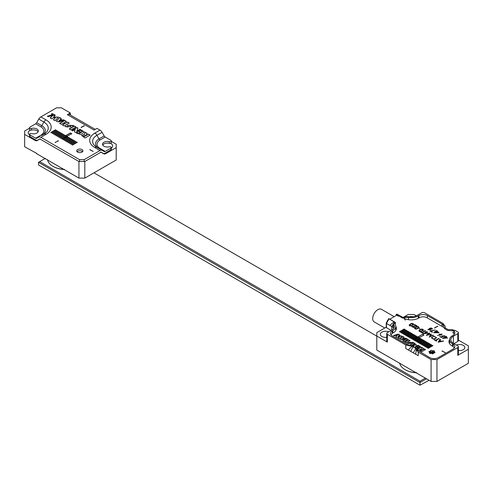 <?xml version="1.0" encoding="UTF-8"?>
<svg xmlns="http://www.w3.org/2000/svg" width="493" height="493" viewBox="0 0 493 493"><rect width="100%" height="100%" fill="white"/><g stroke="black" fill="none" stroke-linecap="round" stroke-linejoin="round"><path stroke-width="0.74" d="M419.987 385.199L419.987 382.574L38.503 162.32L38.503 164.945L419.987 385.199L429.101 380.276M376.794 336.115L93.966 172.827M45.338 158.376L39.674 161.642L419.987 381.218L425.36 378.119M426.531 378.797L419.987 382.574L419.987 381.218M39.674 161.642L38.503 162.32M395.559 322.866L395.183 323.759L395.417 325.01A10.168 5.873 180 0 1 395.762 326.526L395.762 330.082A10.168 5.873 180 0 1 395.737 330.52M453.652 333.336L453.739 330.865L453.092 330.421A6.015 3.476 180 0 1 454.854 332.88A6.015 3.476 180 0 1 453.092 335.339L452.506 335.678A9.959 5.75 180 0 0 449.585 339.745A9.959 5.75 180 0 0 452.506 343.806L453.092 344.145A6.015 3.476 180 0 1 454.854 346.604A6.015 3.476 180 0 1 453.092 349.062L438.271 357.616A6.015 3.476 180 0 1 429.76 357.616L416.283 349.519M395.762 326.526A10.168 5.873 180 0 1 392.785 330.68L392.2 331.019L392.2 333.422M386.235 327.173L376.794 332.627L376.794 336.016L387.356 342.111A2.077 1.196 180 0 1 386.752 341.267L386.752 333.471A2.077 1.196 0 0 1 387.356 332.627L391.756 330.082A8.714 5.029 180 0 0 394.314 326.526A8.714 5.029 180 0 0 394.012 325.226L393.771 324.123L394.622 322.188L388.798 318.644A4.357 2.514 120 0 1 388.811 318.644L395.337 322.416L395.614 322.742L395.164 323.969M386.752 333.471A2.077 1.196 0 0 0 387.356 334.322L387.356 342.111M376.794 336.016L376.794 350.079L431.079 381.422L431.079 359.563L418.243 352.15L416.326 349.857L416.468 348.834L415.913 348.372L411.994 346.259L405.77 344.952L387.356 334.322M392.2 331.019A6.015 3.476 180 0 0 390.438 333.471A6.015 3.476 180 0 0 392.2 335.93L406.799 344.36L411.673 345.839L417.583 349.395M398.215 316.192L396.175 314.392A4.357 2.514 -60 0 1 396.187 314.38L402.719 318.151L406.331 317.319L405.178 316.654L408.87 316.648A8.714 5.029 180 0 0 417.288 315.347L421.694 312.802A2.077 1.196 0 0 1 424.627 312.802L443.041 323.433L445 326.237M403.163 317.4L408.192 314.497L414.058 314.497L416.345 315.816M389.026 318.909L386.475 323.476L391.756 326.526A8.714 5.029 180 0 1 392.736 327.198A8.714 5.029 180 0 1 393.747 328.307M386.475 327.716A0.832 0.481 180 0 1 386.235 327.377L386.235 323.137A0.832 0.481 180 0 0 386.475 323.476L386.475 327.716L391.171 330.421M386.235 323.137A0.832 0.481 180 0 1 386.272 322.989A0.832 0.481 180 0 1 386.475 322.798M442.011 326.397L442.011 324.03L444.957 325.731L444.815 327.309L445.37 328.036L448.254 329.7L451.539 329.527L455.514 330.637L457.787 331.949A2.077 1.196 0 0 1 458.391 332.793A2.077 1.196 0 0 1 457.787 333.644L453.381 336.183L453.381 343.301L457.787 345.839A2.077 1.196 0 0 1 458.391 346.69A2.077 1.196 0 0 1 457.787 347.534L436.952 359.563L436.952 381.422L468.35 363.292L468.35 345.839L458.391 340.09M431.079 359.563L436.952 359.563M453.381 343.301A8.714 5.029 180 0 1 450.83 339.745A8.714 5.029 180 0 1 453.381 336.183M416.788 372.825A18.155 10.482 180 0 1 405.332 369.787L405.332 369.787A18.155 10.482 180 0 1 405.184 369.701M418.902 317.973L418.902 315.6L418.317 315.939A10.168 5.873 180 0 1 408.494 317.455L406.331 317.319M418.902 315.6A6.015 3.476 180 0 1 427.413 315.6L427.413 317.973M453.739 330.865L447.656 330.458L444.828 328.825L443.675 327.364L443.176 325.01L442.184 324.135L427.413 315.6M458.391 346.69L458.391 354.479A2.077 1.196 180 0 1 457.787 355.33L468.35 349.229M418.243 352.15L418.243 355.712L405.77 348.508L405.77 344.952M436.952 381.422L431.079 381.422M458.391 350.517A5.294 3.057 0 0 0 464.837 347.534A5.294 3.057 0 0 0 461.947 344.817A5.294 3.057 0 0 0 456.438 345.063M388.706 331.851A5.294 3.057 0 0 0 383.19 331.598A5.294 3.057 0 0 0 380.306 334.322A5.294 3.057 0 0 0 381.853 336.479A5.294 3.057 0 0 0 386.752 337.304M412.931 316.709A5.294 3.057 0 0 0 409.319 316.709M458.391 332.793L458.391 340.589A2.077 1.196 180 0 1 457.787 341.433L457.787 333.644M453.973 343.639L457.787 341.433M394.012 325.226L394.012 327.827M449.585 339.745L449.585 343.331A9.959 5.75 0 0 0 449.61 343.701M408.494 319.692L408.494 317.455M399.669 362.947A18.568 10.723 0 0 0 405.036 369.621A18.568 10.723 0 0 0 416.603 372.72M444.828 328.825L444.47 328.584M396.187 314.38L397.13 314.232L402.91 317.406L405.178 316.654M403.638 317.702L405.289 320.154M394.683 322.397L394.301 322.675M394.055 321.812L389.803 325.398M395.183 323.759L394.024 323.094L391.756 326.526L391.756 330.082M393.759 324.677L392.736 327.198M419.272 351.558L417.589 349.358M412.314 345.944L408.266 349.95M413.029 346.708L410.761 351.392M415.913 348.372L413.257 352.828M416.283 349.562L415.747 354.27M384.793 328.011L374.187 321.886A7.266 4.19 -60 0 1 373.078 316.068A7.266 4.19 -60 0 1 377.823 309.672A7.266 4.19 -60 0 1 381.453 309.308L394.178 316.66M419.241 337.736L418.723 337.434L414.028 340.145L413.652 339.93L422.526 334.211L423.937 335.024L419.241 337.736M432.54 345.414L432.916 345.63L428.22 348.341L427.844 348.126L432.54 345.414L432.916 345.803M431.357 344.73L431.732 344.946L427.037 347.657L426.667 347.442L431.357 344.73L431.732 345.118M430.179 344.046L430.549 344.262L425.86 346.973L425.484 346.758L430.179 344.046L430.549 344.434M428.996 343.362L429.372 343.584L424.676 346.296L424.3 346.074L428.996 343.362L429.372 343.75M427.813 342.684L428.189 342.9L423.493 345.611L423.117 345.396L427.813 342.684L428.189 343.066M426.63 342L427.006 342.216L422.31 344.927L421.934 344.712L426.63 342L427.006 342.389M425.447 341.316L425.823 341.532L421.127 344.243L420.751 344.028L425.447 341.316L425.823 341.704M424.263 340.632L424.639 340.848L419.944 343.559L419.568 343.344L424.263 340.632L424.639 341.02M423.08 339.948L423.456 340.17L418.76 342.875L418.384 342.66L423.08 339.948L423.456 340.336M421.897 339.27L422.273 339.486L417.577 342.197L417.201 341.976L421.897 339.27L422.273 339.652M420.714 338.586L421.09 338.802L416.394 341.513L416.018 341.298L420.714 338.586L421.09 338.968M419.531 337.902L419.907 338.118L415.211 340.829L414.835 340.614L419.531 337.902L419.907 338.29M417.164 336.534L417.54 336.756L412.844 339.461L412.468 339.246L417.164 336.534L417.54 336.922M415.981 335.856L416.357 336.072L411.661 338.783L411.285 338.562L415.981 335.856L416.357 336.238M414.798 335.172L415.174 335.388L410.478 338.099L410.108 337.884L414.798 335.172L415.174 335.554M413.615 334.488L413.991 334.704L409.295 337.415L408.925 337.2L413.615 334.488L413.991 334.876M412.438 333.804L412.807 334.02L408.118 336.731L407.742 336.516L412.438 333.804L412.807 334.192M411.254 333.12L411.63 333.336L406.935 336.047L406.559 335.832L411.254 333.12L411.63 333.508M410.071 332.436L410.447 332.658L405.751 335.369L405.375 335.148L410.071 332.436L410.447 332.824M408.888 331.758L409.264 331.974L404.568 334.685L404.192 334.47L408.888 331.758L409.264 332.14M407.705 331.074L408.081 331.29L403.385 334.001L403.009 333.786L407.705 331.074L408.081 331.462M406.522 330.39L406.898 330.606L402.202 333.317L401.826 333.102L406.522 330.39L406.898 330.778M405.338 329.706L405.714 329.922L401.019 332.633L400.643 332.418L405.338 329.706L405.714 330.094M404.155 329.022L404.531 329.244L399.835 331.949L399.459 331.734L404.155 329.022L404.531 329.41M399.287 335.148C399.595 332.954 395.324 335.16 393.568 335.511L394.203 335.881L397.765 334.747L395.731 336.762L396.994 337.489L400.07 336.127L398.116 338.136L399.385 338.87L401.875 336.121L399.915 335.634L398.202 336.189L399.496 334.759M403.989 337.317L402.732 336.59L400.439 339.092C401.012 340.053 402.966 339.85 406.312 338.488L404.796 338.42L403.508 337.674L403.989 337.144L402.732 336.423L400.39 339.276M425.477 349.722L424.22 348.995L420.948 350.714C420.467 349.901 420.911 349.617 422.279 349.857L423.265 348.274L421.848 347.46L421.269 349.056L419.118 349.833L421.681 351.743L425.477 349.549L424.22 348.828L420.948 350.714L420.578 350.387M411.23 345.704L415.02 343.516L413.763 342.789L409.973 344.977L411.23 345.704M445.241 352.575L442.011 351.053L445.241 352.575M433.969 336.164L436.601 337.687L433.31 339.153L431.344 337.674L433.969 336.164L436.595 337.773M423.302 330.279C421.053 331.863 419.586 332.023 418.902 330.76C420.677 328.868 422.205 328.56 423.475 329.835L423.302 330.279M418.958 327.771C416.708 329.355 415.242 329.515 414.558 328.252C416.332 326.36 417.861 326.052 419.13 327.327L418.958 327.771M417.084 325.898L412.24 326.625L413.356 327.272L414.582 327.247L411.741 326.643L415.975 325.651L414.354 324.714L414.693 324.517L417.084 325.898M413.522 324.634C411.279 326.218 409.812 326.378 409.122 325.109C410.897 323.223 412.425 322.915 413.695 324.191L413.522 324.634M443.46 341.125L438.191 342.148L440.07 339.172L440.446 339.387L439.842 340.38L441.358 341.255L443.46 341.125M439.898 334.92L439.066 334.18L442.153 334.186L440.267 335.172L437.507 335.369M437.008 331.167L439.029 332.652L433.772 332.639L435.442 331.234L436.527 331.13L436.669 330.446L437.1 330.698L437.008 331.339L439.023 332.738M430.525 329.453L427.875 329.521L429.489 328.856L429.366 328.461L432.595 328.665L430.525 329.453L430.599 329.811M444.316 336.171L444.52 335.832L442.073 335.893L443.398 336.701L441.321 337.52L439.799 336.639L441.389 337.175L442.523 336.719L441.568 335.887L445.006 335.838L444.68 336.38L444.316 336.171M430.796 331.062L432.484 332.035L432.151 332.227L429.914 330.939L435.411 329.94L430.796 331.062L432.484 332.202M437.537 326.187L434.604 327.882L437.537 326.187L437.833 326.526M449.591 339.529A10.581 6.107 0 0 0 448.963 341.606A10.581 6.107 0 0 0 452.063 345.926L452.648 346.265A5.392 3.112 180 0 1 454.207 348.169M452.648 332.541A5.392 3.112 180 0 1 454.207 334.445M404.094 318.373A10.791 6.23 0 0 0 418.754 318.053L419.346 317.714A5.392 3.112 180 0 1 426.975 317.714L443.675 327.358M387.911 320.912L387.356 320.598L387.732 320.382M389.797 319.193L396.834 315.126M391.085 335.043A5.392 3.112 180 0 1 392.638 333.132L393.229 332.793A10.791 6.23 0 0 0 396.384 328.393A10.791 6.23 0 0 0 395.756 326.292M429.951 352.618A0.832 0.481 0 0 0 429.52 353.043A0.832 0.481 0 0 0 430.142 353.506A0.832 0.481 0 0 0 431.079 353.271L431.35 352.976L431.72 353.37A0.832 0.481 0 0 0 431.72 353.382A0.832 0.481 0 0 0 432.552 353.863A0.832 0.481 0 0 0 433.384 353.382A0.832 0.481 0 0 0 433.261 353.13L432.928 352.785L433.729 352.859A0.832 0.481 0 0 0 434.573 352.871A0.832 0.481 0 0 0 434.999 352.452A0.832 0.481 0 0 0 434.142 351.971L433.359 351.86L433.969 351.601A0.832 0.481 0 0 0 434.407 351.176A0.832 0.481 0 0 0 433.778 350.714A0.832 0.481 0 0 0 432.848 350.948L432.182 351.182L432.201 350.85A0.832 0.481 0 0 0 432.201 350.837A0.832 0.481 0 0 0 431.369 350.357A0.832 0.481 0 0 0 430.543 350.837A0.832 0.481 0 0 0 430.666 351.09L430.993 351.435L430.192 351.361A0.832 0.481 0 0 0 429.354 351.349A0.832 0.481 0 0 0 428.928 351.768A0.832 0.481 0 0 0 429.779 352.248L430.568 352.359L429.951 352.618L429.951 353.463M432.182 351.182L432.182 352.877L432.848 352.643A0.832 0.481 0 0 1 433.359 352.409M431.739 353.037L431.739 353.481L431.739 353.037M445.82 336.996L447.502 337.97L442.677 338.408L445.13 336.99L444.704 336.744L445.043 336.546L445.469 336.793L446.288 336.325L446.64 336.528L445.82 337.169L447.502 338.136M418.927 328.326L420.239 329.25M425.514 330.766L422.335 332.602L423.123 333.058L422.778 333.256L420.849 332.14L421.977 332.393L425.151 330.556L425.514 330.766M430.112 336.355L432.996 335.086L433.335 335.283L429.311 337.027L430.709 334.5L426.346 335.314L429.366 332.991L429.711 333.188L427.536 334.846L431.387 334.162L430.112 336.522L432.996 335.086M439.084 338.605L435.904 340.435L436.693 340.891L436.348 341.088L434.419 339.973L435.547 340.232L438.727 338.395L439.084 338.605M426.47 332.264L428.152 333.237L423.327 333.675L425.779 332.257L425.354 332.011L425.693 331.814L426.118 332.06L426.938 331.586L427.289 331.789L426.47 332.436L428.152 333.404M409.936 340.577L408.679 339.856L406.768 340.953L405.905 340.453L407.81 339.35L406.552 338.629L402.756 340.817L404.02 341.544L405.345 340.78L406.214 341.279L404.882 342.043L406.14 342.771L409.936 340.577M412.413 346.462L414.342 345.346L413.769 346.924M414.94 347.602L418.575 345.599L417.947 345.236L415.519 346.641L416.32 344.613L415.02 344.231L411.784 346.098M408.432 343.448L407.569 342.949L407.008 343.27L411.205 343.442L410.367 342.241L412.586 342.752L413.146 342.432L408.549 342.259L409.301 343.344L408.432 343.615L407.569 342.949M417.589 349.229L421.25 347.318L419.013 345.803L418.452 346.129L419.685 346.93L418.785 347.528L417.602 346.844L417.041 347.164L418.224 347.855C417.238 348.483 416.437 348.434 415.827 347.707L415.272 348.027M432.182 352.433A0.832 0.481 0 0 0 430.993 352.107M430.962 351.497L430.993 353.124L430.568 353.185M396.286 329.238A10.791 6.23 0 0 0 395.762 327.999M387.356 320.598L387.356 321.054M449.585 341.236A10.581 6.107 0 0 0 449.068 342.45M434.604 328.055L437.537 326.36M429.914 331.105L435.411 329.94M439.799 336.811L440.132 336.448M440.132 336.62L441.389 337.175M441.389 337.341L442.523 336.719M441.574 335.973L445 335.918M444.427 336.232L444.507 335.912M442.085 335.98L443.133 336.805M428.362 329.706L430.149 329.669M427.887 329.601L429.489 328.856M429.372 328.548L432.589 328.751M429.834 328.646L432.096 328.769M429.822 328.56L432.108 328.683C431.289 327.796 430.525 327.753 429.822 328.56L429.822 328.578M436.305 332.239L436.471 331.413L434.278 332.639L438.53 332.639L436.946 331.456L436.736 332.485L436.305 332.239M436.305 332.405L436.471 331.413M434.284 332.726L438.524 332.72M433.772 332.726L435.442 331.401L436.527 331.13M436.527 331.302L436.669 330.446M436.669 330.618L437.1 330.871M439.072 334.266L442.147 334.272M439.565 334.279L441.642 334.272M439.559 334.359L441.654 334.192L439.559 334.192M446.516 337.791L445.481 337.194L444.014 338.038L446.516 337.964L444.014 338.038M442.677 338.574L445.13 336.99M444.704 336.916L445.043 336.546M445.043 336.719L445.469 336.793M445.469 336.965L446.288 336.325M446.288 336.491L446.64 336.694M423.123 333.225L422.335 332.602M420.849 332.307L421.188 331.943M421.188 332.109L421.977 332.393M421.977 332.565L425.151 330.556M425.151 330.729L425.514 330.939M432.996 335.252L433.335 335.45M429.255 337.163L430.709 334.5M426.346 335.486L429.366 332.991M429.366 333.157L429.711 333.36M431.301 334.106L427.536 334.846M436.693 341.064L435.904 340.435M434.419 340.145L434.758 339.776M434.758 339.948L435.547 340.232M435.547 340.398L438.727 338.395M438.727 338.562L439.084 338.771M439.657 340.663L438.98 341.748L440.859 341.359L439.657 340.663M440.859 341.359L438.98 341.748M438.191 342.321L440.07 339.172M440.07 339.338L440.446 339.56M441.358 341.255L439.842 340.38M441.358 341.421L443.065 340.903M443.065 341.07L443.46 341.298M411.261 325.602L413.226 324.203L411.569 323.691L409.597 325.103L411.261 325.774L413.214 324.283M409.128 325.195C410.909 323.402 412.431 323.1 413.689 324.277M409.609 325.189L411.261 325.774M412.253 326.711L413.356 327.438L414.243 327.05M414.243 327.223L414.582 327.42M411.747 326.723L415.975 325.651M414.354 324.887L414.693 324.517M414.693 324.69L417.084 326.07M416.696 328.745L418.662 327.34L417.004 326.834L415.032 328.239L416.696 328.911L418.649 327.426M414.564 328.332C416.345 326.539 417.867 326.237 419.124 327.414M415.044 328.326L416.696 328.911M421.04 331.253L423.006 329.848L421.349 329.342L419.377 330.748L421.04 331.419L422.994 329.934M418.908 330.84C420.689 329.053 422.211 328.745 423.469 329.922M419.389 330.834L421.04 331.419M427.166 333.058L426.131 332.461L424.664 333.305L427.166 333.225L424.664 333.305M423.327 333.841L425.779 332.257M425.354 332.177L425.693 331.814M425.693 331.986L426.118 332.06M426.118 332.233L426.938 331.586M426.938 331.758L427.289 331.962M431.923 338.173L431.923 338.007C433.587 339.264 434.98 339.153 436.102 337.674L436.102 337.674C434.308 336.029 432.916 336.14 431.923 338.007L431.923 338.173C433.587 339.437 434.98 339.326 436.102 337.841L436.102 337.841M431.344 337.76L433.969 336.337M413.652 340.102L418.347 337.218M417.83 337.089L422.526 334.211M422.526 334.377L423.937 335.191M442.011 351.219L442.307 350.88M442.307 351.053L445.241 352.748M415.02 343.683L413.763 342.789M413.763 342.955L409.973 345.149M409.936 340.749L408.679 339.856M408.679 340.022L406.768 340.953M406.768 341.125L405.905 340.453M407.81 339.523L406.552 338.629M406.552 338.796L402.756 340.99M404.882 342.216L406.214 341.279M420.948 350.88L420.566 350.474M423.265 348.446L421.848 347.46M421.848 347.627L421.269 349.056M421.269 349.229L419.124 349.919M416.32 344.786L415.02 344.397L411.784 346.265M413.83 346.715L414.342 345.346M418.575 345.766L417.947 345.236M417.947 345.402L415.519 346.641M404.1 338.623L402.091 339.233L403.151 338.075L404.1 338.79L402.091 339.233M406.312 338.654L405.739 338.155M405.739 338.321L404.796 338.42M404.796 338.592L403.508 337.674M407.569 343.116L407.008 343.442M411.199 343.529L410.392 342.333M412.998 342.518L408.555 342.345M409.282 343.424L408.432 343.615M401.863 336.208L399.915 335.634M399.915 335.801L398.202 336.189M399.287 335.32C399.595 333.12 395.324 335.326 393.568 335.684M395.731 336.929L397.765 334.747M398.116 338.309L400.07 336.127M419.654 347.017L418.785 347.701L417.602 347.017L417.041 347.337M415.827 347.707L415.827 347.873C416.437 348.606 417.238 348.656 418.224 348.021L418.224 347.855M415.827 347.873L415.272 348.194M421.238 347.405L419.013 345.803M419.013 345.975L418.452 346.296M399.459 331.906L404.155 329.195M400.643 332.59L405.338 329.879M401.826 333.268L406.522 330.563M403.009 333.952L407.705 331.241M404.192 334.636L408.888 331.925M405.375 335.32L410.071 332.609M406.559 336.004L411.254 333.293M407.742 336.682L412.438 333.977M408.925 337.366L413.615 334.655M410.108 338.05L414.798 335.339M411.285 338.734L415.981 336.023M412.468 339.418L417.164 336.707M414.835 340.78L419.531 338.069M416.018 341.464L420.714 338.753M417.201 342.148L421.897 339.437M418.384 342.832L423.08 340.121M419.568 343.516L424.263 340.805M420.751 344.194L425.447 341.489M421.934 344.878L426.63 342.167M423.117 345.562L427.813 342.851M424.3 346.246L428.996 343.535M425.484 346.93L430.179 344.219M426.667 347.608L431.357 344.903M427.844 348.292L432.54 345.581M52.677 113.735L51.987 113.741L52.104 114.191L52.677 113.858M52.911 114.019L51.531 113.871L52.911 113.858L52.843 114.185M51.728 114.247L51.531 113.877M65.692 135.649L66.185 135.932L61.489 138.644L61.908 138.884L71.793 133.751L70.382 132.937L65.692 135.649M55.536 129.782L55.962 130.029L51.266 132.74L50.841 132.494L55.536 129.782L55.962 130.201M60.861 132.857L61.28 133.104L56.584 135.815L56.165 135.569L60.861 132.857L61.28 133.27M71.503 139.001L71.929 139.248L67.233 141.959L66.808 141.713L71.503 139.001L71.929 139.414M76.828 142.076L77.247 142.323L72.557 145.034L72.132 144.788L76.828 142.076L77.247 142.489M55.167 142.366L58.396 140.838L55.167 142.366M72.835 139.772L73.26 140.018L68.564 142.73L68.139 142.483L72.835 139.772L73.26 140.185M67.51 136.697L67.935 136.943L63.24 139.655L62.821 139.408L67.51 136.697L67.935 137.109M62.192 133.628L62.611 133.868L57.915 136.579L57.496 136.339L62.192 133.628L62.611 134.041M56.868 130.553L57.293 130.799L52.597 133.511L52.172 133.264L56.868 130.553L57.293 130.965M38.103 131.859A4.875 2.816 180 0 0 31.515 130.121A1.411 0.813 180 0 1 29.537 129.376L29.537 127.681A1.411 0.813 0 0 1 29.956 127.102L35.656 123.811A2.077 1.196 120 0 0 36.692 122.714L38.774 119.103A4.147 2.397 -60 0 1 40.851 116.915L56.633 107.801L61.329 107.801L70.283 112.971L67.35 114.666L94.052 130.078L96.985 128.383L100.005 130.127A4.147 2.397 60 0 1 102.082 132.321L104.165 135.932A2.077 1.196 -120 0 0 105.2 137.029L110.907 140.32A1.411 0.813 0 0 1 111.319 140.893A1.411 0.813 0 0 1 109.341 141.645A4.875 2.816 180 0 0 102.526 144.227A4.875 2.816 180 0 0 109.341 146.809A1.411 0.813 0 0 1 111.319 147.561A1.411 0.813 0 0 1 110.907 148.134L105.2 151.425A2.077 1.196 -60 0 1 104.165 151.53L102.082 150.328A4.147 2.397 120 0 0 100.005 150.531L84.223 159.646L84.223 161.34M79.527 161.34L79.527 159.646L40.851 137.319A4.147 2.397 -120 0 0 38.774 137.109L36.692 138.317A2.077 1.196 60 0 1 35.656 138.213L40.79 135.248A10.378 5.99 0 0 0 40.79 126.775L35.656 123.811M79.527 159.646L84.223 159.646M77.617 152.103A3.112 1.799 180 0 1 76.705 150.833A3.112 1.799 180 0 1 79.817 149.04A3.112 1.799 180 0 1 82.929 150.833A3.112 1.799 180 0 1 81.012 152.497A3.112 1.799 180 0 1 77.617 152.103M93.097 151.302L89.868 149.773L93.097 151.302M59.53 132.087L59.949 132.334L55.259 135.045L54.834 134.799L59.53 132.087L59.949 132.5M64.854 135.162L65.273 135.409L60.577 138.12L60.158 137.874L64.854 135.162L65.273 135.575M70.172 138.237L70.598 138.478L65.902 141.189L65.477 140.949L70.172 138.237L70.598 138.65M75.497 141.306L75.922 141.553L71.226 144.264L70.801 144.018L75.497 141.306L75.922 141.719M74.166 140.542L74.591 140.782L69.895 143.494L69.47 143.253L74.166 140.542L74.591 140.955M68.841 137.467L69.266 137.713L64.571 140.425L64.145 140.178L68.841 137.467L69.266 137.88M63.523 134.392L63.942 134.638L59.246 137.35L58.827 137.103L63.523 134.392L63.942 134.805M58.199 131.323L58.624 131.563L53.928 134.275L53.503 134.034L58.199 131.323L58.624 131.736M75.207 129.412L74.529 131.237C74.64 134.034 78.775 130.904 80.858 129.745L80.02 129.265L76.779 131.138L77.845 128.439C77.919 127.681 77.346 127.508 76.113 127.921L71.799 130.417L72.637 130.898L75.207 129.412L74.437 131.619M61.231 118.585L59.554 117.617L56.498 121.013C57.262 122.295 59.869 122.024 64.324 120.206L63.56 119.762L62.309 120.119L60.59 119.121L61.231 118.419L59.554 117.451L56.43 121.26M85.03 138.003L90.09 135.076L88.413 134.108L84.05 136.629L83.545 136.086L85.794 135.47L87.144 133.381L85.258 132.29L84.482 134.423L81.61 135.452L85.03 138.003M79.619 131.508L78.868 131.939L80.458 132.851L79.077 133.572L77.259 132.654L76.514 133.085L80.926 134.515L84.488 132.142L81.499 130.121L80.753 130.546L82.399 131.625L81.203 132.42L79.619 131.508L78.868 132.106M70.93 129.862L75.99 126.941L74.314 125.974L69.254 128.895L70.93 129.862M67.208 126.849L66.05 126.183L65.304 126.615L70.9 126.843L69.784 125.24L72.742 125.925L73.488 125.493L67.356 125.259L68.367 126.707L67.208 127.015L66.05 126.183M69.223 123.034L67.547 122.067L65.008 123.533L63.85 122.868L66.395 121.401L64.719 120.428L59.653 123.349L61.335 124.322L63.104 123.299L64.263 123.965L62.488 124.988L64.164 125.955L69.223 123.034M54.969 115.763C55.389 112.835 49.688 115.775 47.346 116.243L48.197 116.736L52.911 115.208L50.231 117.907L51.913 118.881L52.726 118.098L55.992 117.051L53.417 119.75L55.099 120.723L58.42 117.063L53.546 117.155L55.247 115.239M52.221 114.345L53.053 113.865L51.377 113.852L52.221 114.345M84.075 125.678L81.142 127.373L84.075 125.678L84.365 126.017M29.537 127.681A1.411 0.813 0 0 0 31.515 128.427A4.875 2.816 180 0 1 38.331 131.015A4.875 2.816 180 0 1 31.515 133.597A1.411 0.813 0 0 0 29.537 134.343L29.537 136.037A1.411 0.813 180 0 0 29.956 136.616L35.656 139.907A4.147 2.397 -120 0 0 37.727 140.111L39.816 138.909A2.077 1.196 60 0 1 40.192 138.81M29.537 134.343A1.411 0.813 0 0 0 29.956 134.922L35.656 138.213M100.664 152.029A2.077 1.196 -60 0 1 101.04 152.121L103.129 153.329A4.147 2.397 120 0 0 105.2 153.12L110.907 149.829L110.907 148.134M102.754 145.078A4.875 2.816 180 0 1 109.341 143.34L109.341 141.645M111.319 147.561L111.319 149.256A1.411 0.813 180 0 1 110.907 149.829M111.319 140.893L111.319 142.588A1.411 0.813 180 0 1 109.341 143.34M70.283 112.971L70.031 114.807M82.565 151.684A3.112 1.799 0 0 0 82.023 151.259A3.112 1.799 0 0 0 77.074 151.684M105.2 137.029L100.067 139.994A10.378 5.99 0 0 0 100.067 148.461A2.077 1.196 120 0 1 99.038 148.572L102.082 150.328M101.04 152.121L103.129 153.329M37.727 140.111L39.822 138.903L37.727 140.111M40.79 135.248A2.077 1.196 60 0 0 41.819 135.353L43.914 134.145A14.79 8.541 0 0 0 43.914 122.067L41.825 125.684A11.844 6.834 180 0 1 41.85 135.341M67.35 114.666A4.147 2.397 -60 0 1 69.421 114.456L95.266 129.382M89.868 149.946L90.164 149.607M90.164 149.773L93.097 151.468M52.172 133.43L56.868 130.725M54.834 134.971L59.53 132.26M57.496 136.506L62.192 133.794M60.158 138.04L64.854 135.335M62.821 139.581L67.51 136.869M65.477 141.115L70.172 138.404M68.139 142.65L72.835 139.944M70.801 144.19L75.497 141.479M58.396 141.01L58.106 140.671M58.106 140.838L55.167 142.532M72.132 144.954L76.828 142.249M69.47 143.42L74.166 140.708M66.808 141.885L71.503 139.174M64.145 140.345L68.841 137.639M61.489 138.81L66.185 135.932M71.793 133.917L70.382 133.104L65.692 135.815M58.827 137.276L63.523 134.564M56.165 135.735L60.861 133.03M53.503 134.201L58.199 131.489M50.841 132.666L55.536 129.955M77.845 128.605C77.919 127.853 77.346 127.681 76.113 128.094L71.799 130.583M80.858 129.918L80.02 129.265M80.02 129.431L76.779 131.138M61.385 120.384L58.698 121.204L60.115 119.657L61.385 120.557L58.698 121.204M64.324 120.372L63.56 119.762M63.56 119.935L62.309 120.119M62.309 120.286L60.59 119.121M90.09 135.248L88.413 134.108M88.413 134.281L84.05 136.629M84.05 136.795L83.557 136.173M87.144 133.548L85.258 132.29M85.258 132.457L84.482 134.423M84.482 134.595L81.616 135.538M79.077 133.572L80.458 132.851M79.077 133.739L77.259 132.654M77.259 132.82L76.514 133.252M84.476 132.229L81.499 130.121M81.499 130.288L80.753 130.719M82.374 131.705L81.203 132.42M81.203 132.592L79.619 131.674M75.99 127.108L74.314 125.974M74.314 126.14L69.254 129.061M66.05 126.35L65.304 126.781M70.893 126.923L69.803 125.327M73.34 125.579L67.362 125.345M68.348 126.787L67.208 127.015M69.223 123.201L67.547 122.067M67.547 122.233L65.008 123.533M65.008 123.706L63.85 122.868M66.395 121.568L64.719 120.428M64.719 120.6L59.653 123.521M62.488 125.154L64.263 123.965M58.408 117.143L53.546 117.155M55.241 115.325L47.538 116.354M50.231 118.08L52.942 115.226M53.417 119.916L55.992 117.051M81.142 127.539L84.075 125.844M51.987 113.908L52.104 114.358M111.319 141.405L116.206 144.227L116.206 159.985L84.808 178.115L78.942 178.115L78.942 161.507L40.518 139.328A2.077 1.196 -120 0 0 39.477 139.223L37.098 140.597A4.147 2.397 60 0 1 35.028 140.394L35.761 139.969M29.537 128.192L24.65 131.015L24.65 146.766L36.679 153.378M36.39 153.545L78.942 178.115M64.645 169.518A18.155 10.482 180 0 1 53.189 166.48L53.189 166.48A18.155 10.482 180 0 1 53.047 166.394M78.942 161.507L84.808 161.507L84.808 178.115M105.095 153.181L105.829 153.606A4.147 2.397 -60 0 1 103.758 153.81L101.379 152.436A2.077 1.196 120 0 0 100.338 152.54L84.808 161.507M70.283 113.957A0.832 0.481 0 0 0 70.376 113.729A0.832 0.481 0 0 0 70.283 113.507M105.829 153.606L116.206 147.617M24.65 134.398L35.028 140.394M111.319 147.98A5.294 3.057 0 0 0 112.694 145.922A5.294 3.057 0 0 0 110.315 143.371M30.541 130.158A5.294 3.057 0 0 0 28.163 132.709A5.294 3.057 0 0 0 29.537 134.762M100.831 152.121A4.147 2.397 120 0 0 100.954 152.183L101.318 152.282M39.545 139.063L39.902 138.971A4.147 2.397 -120 0 0 40.025 138.909M47.525 159.633A18.568 10.723 0 0 0 52.899 166.314A18.568 10.723 0 0 0 64.46 169.413M409.745 346.061L406.799 344.36M453.092 330.421L451.539 329.527M457.787 355.33L457.787 347.534M453.092 346.554L453.092 344.145M452.506 346.178L452.506 343.806M418.317 318.293L418.317 315.939M392.785 333.052L392.785 330.68M433.261 353.13L433.261 353.635M432.959 352.852L432.959 353.801M434.142 351.971L434.142 352.933M433.569 351.984L433.569 352.803M433.464 351.965L433.464 352.766M432.848 350.948L432.848 352.643M432.577 351.238L432.577 352.933M432.182 351.189L432.182 352.877M430.679 351.534L430.679 353.228M430.192 351.361L430.192 352.242M430.457 352.464L430.457 353.518M40.851 116.915L45.991 119.879A17.723 10.236 180 0 1 45.991 134.355L40.851 137.319M100.005 150.531L94.872 147.567A17.723 10.236 180 0 1 94.872 133.092L100.005 130.127M29.956 136.616L29.956 134.922M31.515 130.121L31.515 128.427M100.067 148.461L105.2 151.425M102.082 132.321L96.942 135.285A14.79 8.541 0 0 0 96.942 147.364L96.942 147.364A4.147 2.397 -60 0 0 94.872 147.567M99.007 148.553A11.844 6.834 180 0 1 99.031 138.897L96.942 135.285A4.147 2.397 60 0 0 94.872 133.092M100.067 139.994A2.077 1.196 -120 0 1 99.031 138.897L104.165 135.932M45.991 119.879A4.147 2.397 -60 0 0 43.914 122.067L38.774 119.103M36.692 122.714L41.825 125.684A2.077 1.196 -60 0 1 40.79 126.775M43.914 134.145L43.914 134.145A4.147 2.397 60 0 1 45.991 134.355M445.321 328.104L445 326.335M445.241 327.956L444.982 327.568M398.202 316.179L396.193 314.639M393.771 324.123L393.741 324.899L393.907 324.302M386.272 322.989L388.663 318.712M432.928 352.785L432.928 353.808M433.359 351.86L433.359 352.723M430.993 351.435L430.993 353.124M430.568 352.359L430.568 353.506M99.031 148.566L96.942 147.364M70.376 115.011L70.376 113.729"/></g></svg>

